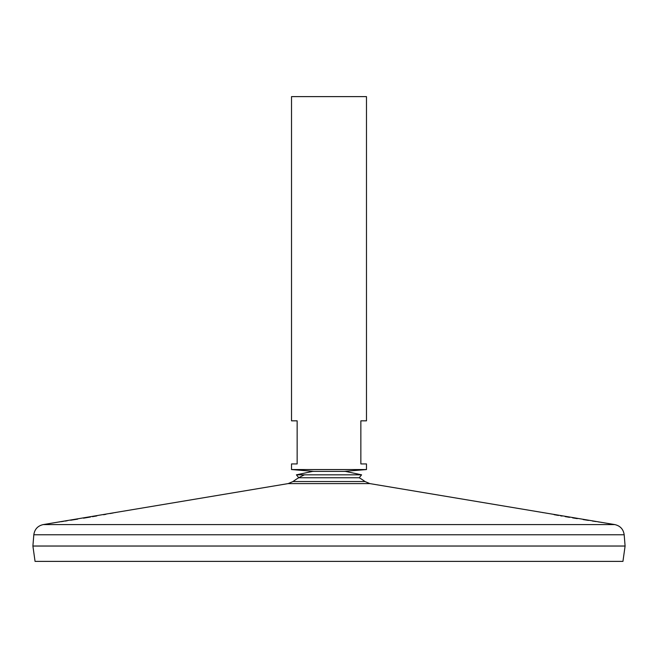 <?xml version="1.0" encoding="UTF-8"?>
<svg xmlns="http://www.w3.org/2000/svg" width="658" height="658" viewBox="0 0 658 658"><rect width="100%" height="100%" fill="white"/><g stroke="black" fill="none" stroke-linecap="round" stroke-linejoin="round"><path stroke-width="0.99" d="M364.984 481.533L293.016 481.533L288.163 483.597L369.837 483.597L364.984 481.533A60.339 60.339 0 0 0 359.243 477.757L298.757 477.757L296.413 474.829L312.657 471.391L345.343 471.391L361.587 474.829L296.413 474.829M58.768 522.041L59.491 521.934M60.89 521.72L63.555 521.317M64.912 521.111L67.141 520.766M70.669 520.223L77.702 519.113M83.517 518.167L90.491 517.007M92.441 516.678L96.784 515.93M103.545 514.737L105.905 514.309M110.092 513.544L113.357 512.936M114.944 512.631L115.569 512.516M116.376 512.36L116.82 512.278M288.163 483.597L43.173 524.599L614.827 524.599L369.837 483.597M56.555 522.37L57.254 522.263M554.102 514.671L558.502 515.453M560.6 515.823L562.08 516.078M565.189 516.612L569.565 517.352M572.649 517.871L577.288 518.627M583.177 519.565L588.499 520.404M592.315 520.996L595.926 521.547M598.254 521.893L599.726 522.115M600.877 522.288L602.062 522.46M542.439 512.516L543.089 512.64M33.821 534.773L624.179 534.773L625.1 546.017L32.9 546.017L33.821 534.773C34.619 529.254 37.736 525.857 43.173 524.599M625.1 546.05L32.9 546.05L35.055 561.381L622.945 561.381L625.1 546.05M366.481 96.619L291.519 96.619L291.519 420.832L297.145 420.832L297.145 463.931L291.519 463.931L291.519 469.557L366.481 469.557L366.481 463.931L360.855 463.931L360.855 420.832L366.481 420.832L366.481 96.619M359.243 477.757L361.587 474.829M304.498 474.829A60.339 60.339 0 0 0 293.016 481.533M624.179 534.773C623.381 529.254 620.264 525.857 614.827 524.599M344.068 471.391L366.481 469.557M313.932 471.391L291.519 469.557"/></g></svg>
